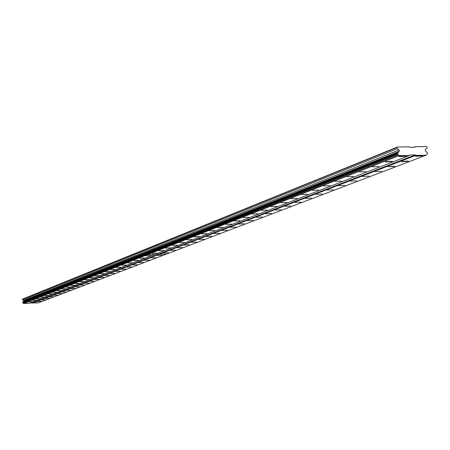 <?xml version="1.0" encoding="UTF-8"?>
<svg xmlns="http://www.w3.org/2000/svg" width="450" height="450" viewBox="0 0 450 450"><rect width="100%" height="100%" fill="white"/><g stroke="black" fill="none" stroke-linecap="round" stroke-linejoin="round"><path stroke-width="0.67" d="M163.721 252.956L168.559 252.737L163.721 252.956M170.398 250.386L175.286 250.166L170.398 250.386M177.238 247.753L182.188 247.528L177.238 247.753M184.252 245.059L189.264 244.828L184.252 245.059M191.453 242.286L196.526 242.049L191.453 242.286M198.838 239.445L203.974 239.203L198.838 239.445M206.421 236.526L211.618 236.284L206.421 236.526M214.211 233.533L219.471 233.28L214.211 233.533M222.21 230.451L227.537 230.197L222.21 230.451M230.428 227.289L235.828 227.031L230.428 227.289M238.877 224.038L244.344 223.774L238.877 224.038M247.567 220.697L253.108 220.421L247.567 220.697M256.511 217.254L262.125 216.979L256.511 217.254M265.714 213.716L271.401 213.429L265.714 213.716M275.192 210.066L280.957 209.773L275.192 210.066M284.951 206.314L290.796 206.01L284.951 206.314M295.009 202.444L300.938 202.134L295.009 202.444M305.387 198.45L311.394 198.129L305.387 198.45M316.086 194.333L322.183 194.006L316.086 194.333M327.127 190.086L333.309 189.748L327.127 190.086M338.529 185.698L344.807 185.349L338.529 185.698M350.314 181.164L356.676 180.804L350.314 181.164M362.492 176.479L368.949 176.107L362.492 176.479M375.086 171.63L381.639 171.248L375.086 171.63M388.125 166.618L394.706 166.5L394.774 166.213L388.125 166.618M401.619 161.421L401.558 161.719L408.308 161.308L408.375 161.004L401.619 161.421M415.603 156.043L415.547 156.358L422.398 155.931L422.46 155.61L415.603 156.043M152.235 253.277L157.084 253.063L152.235 253.277M158.777 250.712L163.682 250.493L158.777 250.712M165.482 248.079L170.443 247.854L165.482 248.079M172.361 245.379L177.379 245.149L172.361 245.379M179.415 242.612L184.5 242.376L179.415 242.612M186.654 239.766L191.801 239.529L186.654 239.766M194.085 236.846L199.299 236.604L194.085 236.846M201.718 233.854L206.994 233.606L201.718 233.854M209.559 230.777L214.903 230.524L209.559 230.777M217.62 227.61L223.031 227.351L217.62 227.61M225.906 224.359L231.384 224.094L225.906 224.359M234.422 221.012L239.979 220.742L234.422 221.012M243.191 217.575L248.822 217.294L243.191 217.575M252.214 214.031L257.918 213.744L252.214 214.031M261.506 210.381L267.289 210.094L261.506 210.381M271.08 206.623L276.941 206.325L271.08 206.623M280.946 202.753L286.886 202.444L280.946 202.753M291.116 198.759L297.146 198.444L291.116 198.759M301.613 194.636L307.727 194.31L301.613 194.636M312.446 190.384L318.645 190.052L312.446 190.384M323.629 185.996L329.923 185.648L323.629 185.996M335.188 181.457L341.572 181.102L335.188 181.457M347.136 176.766L353.61 176.4L347.136 176.766M359.494 171.917L366.069 171.534L359.494 171.917M372.279 166.894L378.956 166.5L372.279 166.894M385.526 161.696L385.464 161.989L392.237 161.584L392.299 161.286L385.526 161.696M399.251 156.308L399.195 156.623L406.074 156.195L406.125 155.88L399.251 156.308M37.659 301.461L41.406 301.303L37.659 301.461M41.552 299.964L45.332 299.801L41.552 299.964M45.523 298.434L49.337 298.271L45.523 298.434M49.568 296.876L53.415 296.713L49.568 296.876M53.691 295.29L57.578 295.127L53.691 295.29M57.898 293.676L61.819 293.507L57.898 293.676M62.19 292.022L66.144 291.853L62.19 292.022M66.566 290.34L70.56 290.166L66.566 290.34M71.027 288.619L75.066 288.45L71.027 288.619M75.583 286.869L79.661 286.695L75.583 286.869M80.235 285.081L84.353 284.901L80.235 285.081M84.983 283.252L89.139 283.072L84.983 283.252M89.831 281.385L94.033 281.205L89.831 281.385M94.787 279.478L99.028 279.298L94.787 279.478M99.849 277.532L104.136 277.346L99.849 277.532M105.019 275.541L109.35 275.355L105.019 275.541M110.306 273.51L114.683 273.319L110.306 273.51M115.706 271.429L120.133 271.238L115.706 271.429M121.236 269.303L125.707 269.106L121.236 269.303M126.889 267.131L131.406 266.929L126.889 267.131M132.671 264.904L137.239 264.701L132.671 264.904M138.589 262.626L143.213 262.423L138.589 262.626M144.653 260.297L149.321 260.089L144.653 260.297M150.857 257.906L155.582 257.698L150.857 257.906M157.213 255.459L161.989 255.246L157.213 255.459M33.84 302.929L37.547 302.771L33.84 302.929M28.738 301.759L32.49 301.601L28.738 301.759M32.552 300.262L36.337 300.105L32.552 300.262M36.439 298.738L40.258 298.575L36.439 298.738M40.399 297.18L44.252 297.017L40.399 297.18M44.438 295.594L48.33 295.431L44.438 295.594M48.555 293.979L52.487 293.811L48.555 293.979M52.757 292.331L56.723 292.162L52.757 292.331M57.043 290.649L61.048 290.475L57.043 290.649M61.419 288.928L65.464 288.759L61.419 288.928M65.88 287.179L69.964 287.004L65.88 287.179M70.436 285.39L74.559 285.216L70.436 285.39M75.088 283.562L79.256 283.387L75.088 283.562M79.841 281.7L84.049 281.52L79.841 281.7M84.69 279.793L88.942 279.613L84.69 279.793M89.651 277.847L93.943 277.661L89.651 277.847M94.714 275.861L99.056 275.67L94.714 275.861M99.894 273.825L104.282 273.634L99.894 273.825M105.188 271.749L109.62 271.553L105.188 271.749M110.604 269.623L115.082 269.426L110.604 269.623M116.139 267.446L120.673 267.249L116.139 267.446M121.809 265.224L126.388 265.022L121.809 265.224M127.609 262.946L132.238 262.744L127.609 262.946M133.543 260.618L138.229 260.409L133.543 260.618M139.624 258.227L144.36 258.019L139.624 258.227M145.856 255.786L150.643 255.572L145.856 255.786M24.997 303.227L28.71 303.069L24.997 303.227M397.502 146.993L397.074 147.482L397.153 148.736L399.189 149.901L399.274 151.279L397.434 153.382L397.479 154.114L399.054 155.655L409.433 155.486L409.854 154.997L415.316 154.907L415.8 155.379L426.127 155.211L427.5 153.636L427.455 152.904L425.379 150.868L425.289 149.496L427.168 148.275L427.089 147.026L426.606 146.554L415.266 146.728L414.838 147.212L409.382 147.296L408.898 146.824L397.502 146.993L22.736 298.986L146.346 249.064L146.391 249.913L22.528 299.886L22.5 299.239M397.074 147.482L146.346 249.064M397.153 148.736L146.424 249.902L146.379 249.053M426.127 155.211L166.562 254.036L159.356 254.244L415.8 155.379M415.316 154.907L32.254 302.901L29.779 302.985M409.433 155.486L154.912 254.368L147.69 254.571L399.054 155.655M398.194 152.516L23.051 301.832L23.648 301.179L399.274 151.279M399.189 149.901L23.614 300.471L22.528 299.886M415.266 146.728L414 147.223M32.254 302.901L38.087 302.951L166.539 254.036M397.434 153.382L22.635 302.287L23.484 303.446L29.076 303.255L154.896 254.368M22.635 302.287L397.575 153.225M23.051 301.832L22.776 302.181M23.614 300.471L23.648 301.179M159.356 254.244L32.507 303.142M147.69 254.571L23.484 303.446M23.107 303.092L398.346 154.958M159.322 254.256L166.528 254.053M147.656 254.582L154.884 254.379M22.736 302.743L397.637 154.271M22.652 302.664L397.479 154.114M146.548 253.058L146.571 253.553M146.604 253.541L146.582 253.046M415.53 156.071L415.547 156.358M399.178 156.341L399.195 156.623"/></g></svg>
